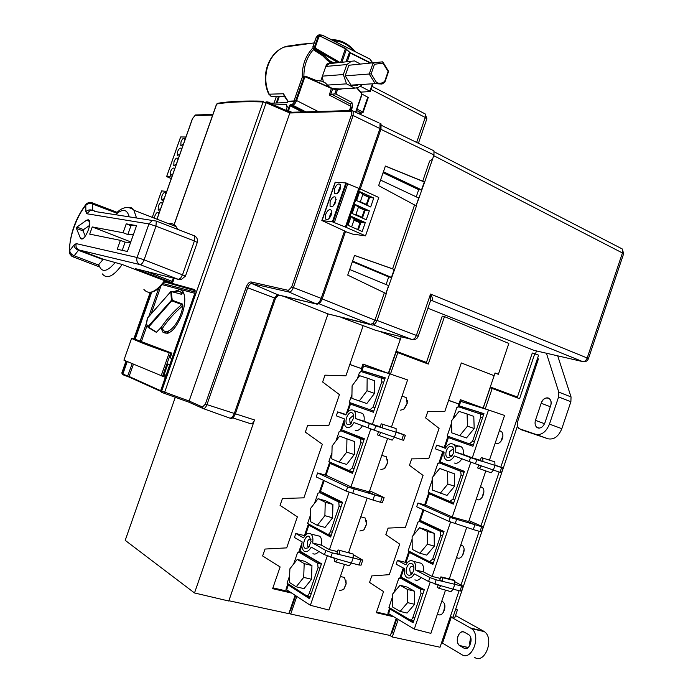 <?xml version="1.0" encoding="UTF-8"?>
<svg xmlns="http://www.w3.org/2000/svg" width="693" height="693" viewBox="0 0 693 693"><rect width="100%" height="100%" fill="white"/><g stroke="black" fill="none" stroke-linecap="round" stroke-linejoin="round"><path stroke-width="1.04" d="M295.123 595.313L288.816 613.643L228.872 600.736M295.686 595.677L290.488 610.836L289.839 610.672M289.068 612.924L290.739 614.067L296.795 596.404M390.471 374.073L397.799 352.676L428.283 364.068L444.482 316.614L442.255 316.138L426.438 362.456L395.937 351.16M494.984 373.189L498.388 374.263L508.827 343.442L444.482 316.614M498.388 374.263L495.062 372.964L494.135 375.675L461.313 362.95L444.741 411.668L427.824 411.46L425.623 417.914L439.067 428.361L428.759 458.662L411.659 458.87L409.459 465.341L423.059 475.407L405.405 527.295L388.063 528.109L385.845 534.624L399.679 544.126L389.284 574.679L371.769 575.918L369.542 582.449L383.541 591.571L376.325 612.716L393.815 616.787M396.257 618.251L390.376 635.524L290.739 614.067M335.143 558.445L334.234 561.105L335.62 561.893L349.229 565.731L351.394 563.045L359.052 565.02L360.802 559.892L362.751 560.152L353.205 554.591M349.913 552.771L348.718 552.113M346.032 414.509L337.656 411.893L345.798 414.934C348.579 410.152 351.342 408.766 354.08 410.776C355.544 412.465 355.968 415.029 355.362 418.494L375.84 425.866L374.341 430.206L401.801 439.786L403.543 434.71L405.37 435.291L396.101 431.817M350.112 402.72L346.119 414.353M374.341 430.206L353.958 422.565C351.784 426.49 349.419 428.118 346.864 427.46L345.625 426.585C344.222 424.861 343.823 422.306 344.438 418.918L336.296 415.843L337.656 411.893M344.326 419.577L340.471 430.769M364.024 439.691L341.051 430.838L339.215 431.479L335.966 440.93M331.947 452.633L328.854 461.616L349.099 470.616L352.217 468.009L354.114 468.598M329.738 462.006L325.251 475.043M323.44 480.327L319.239 492.541M342.333 502.971L323.57 493.745L319.811 492.654L318.009 493.173L314.509 503.343M310.473 515.098L307.597 523.449L327.304 534.156C328.517 534.572 329.547 533.749 330.388 531.704L332.311 532.224M308.454 523.917L304.444 535.585L295.816 533.489L303.534 537.872C306.029 533.593 308.515 532.328 310.992 534.078C312.768 535.862 313.305 538.825 312.612 542.983L325.866 550.519L332.337 552.875L339.345 554.591L336.937 553.222L338.054 549.939L353.222 554.053L338.054 549.939M335.62 561.893L337.768 559.173L324.445 554.686L311.218 547.098C309.052 550.952 306.756 552.347 304.322 551.281L303.681 550.788C301.957 548.873 301.455 545.919 302.165 541.909L294.447 537.482L295.816 533.489M302.044 542.576L298.726 552.208M321.379 564.111L303.092 553.343L299.281 552.364L297.514 552.78L293.667 563.972M289.605 575.788L287.067 583.185L306.254 595.556C307.432 596.058 308.446 595.287 309.286 593.243L311.235 593.702M287.898 583.723L285.975 589.327L286.668 589.778L288.591 584.164M289.7 591.761L272.912 587.837M262.63 555.959L280.128 566.935L262.63 555.959L265.012 549.047L286.685 547.877L297.375 516.831L280.076 505.379L282.449 498.492L303.906 497.843L322.349 444.282L305.344 432.129L307.709 425.285L328.846 425.389L339.44 394.62L322.635 381.999L324.991 375.173L345.92 375.797L363.167 325.658M383.186 371.846L388.34 373.319L362.985 364.042L361.417 368.615L349.8 364.509M382.796 371.725L362.95 364.154M361.616 371.717L363.6 365.947L362.837 365.713L360.802 371.613M384.745 379.244L361.399 371.647L359.528 372.384L357.302 378.872M351.949 394.438L349.211 402.399L369.967 409.762L373.129 407.016L375 407.666M381.548 378.083L381.791 381.765L373.129 407.016M367.021 390.765L359.312 400.944L366.814 403.534L374.523 393.407L374.618 380.769L367.16 378.092L367.021 390.765L374.523 393.407M384.797 379.088L381.063 377.737M369.967 409.762L373.83 411.079M353.595 403.958L353.231 405.033L350.485 404.097L350.866 402.988M364.379 372.565L364.709 371.63L361.989 370.642L385.239 377.806L373.423 412.266L353.231 405.033M364.709 371.63L385.187 377.945M373.423 412.266L350.485 404.097L347.765 412.023M351.905 412.785C353.352 413.47 353.958 415.15 353.707 417.836L350.311 424.168L347.825 424.644C343.485 423.284 347.73 410.94 351.905 412.785M347.652 486.971L374.679 494.923L372.929 500.043L346.231 491.112L347.652 486.971L317.585 472.938L326.031 475.259L330.111 463.392L352.477 473.371L364.345 438.756L341.658 429.799L341.268 430.907M341.658 429.799L344.17 422.479M341.051 430.838L360.611 438.73L360.914 442.645L352.217 468.009M354.296 454.547L346.691 452.148L339.042 462.084L346.647 464.431L354.296 454.547L354.495 441.545L339.605 436.148L354.495 441.545M333.134 463.513L332.883 464.241L330.111 463.392L330.466 462.335M320.027 492.714L324.168 480.673M349.376 470.694L353.014 471.82M352.598 473.024L332.883 464.241M344.031 431.808L344.352 430.864M326.031 475.259L350.961 486.841L370.807 428.898M355.266 430.422C357.787 431.115 360.161 429.556 362.387 425.745M372.929 500.043L380.474 502.26L382.215 497.158L374.679 494.923L366.432 491.12L350.961 486.841M346.231 491.112L316.225 476.914L317.585 472.938M311.763 525.71L308.87 525.19L305.466 535.083M316.779 535.498L319.742 536.217C321.535 537.941 322.106 540.93 321.457 545.183L329.435 549.644L349.09 492.299M309.165 524.298L308.87 525.19L330.648 537.058L342.567 502.286L320.461 491.441M327.85 534.303L331.271 535.247M330.882 536.382L311.685 525.944M322.825 493.529L323.094 492.732M319.811 492.654L338.747 502.053L339.12 506.219L330.388 531.704M332.917 504.452L325.745 500.866L318.113 498.683L310.689 508.281L310.256 521.534L317.325 525.337L325.034 527.434L332.597 517.81L332.917 504.452L325.251 502.26L324.887 515.67L332.597 517.81M317.325 525.337L324.887 515.67M318.113 498.683L325.251 502.26M309.407 536.469L311.105 541.493L308.333 547.808L305.301 548.44C301.178 546.387 305.457 533.922 309.407 536.469M290.783 585.576L288.305 584.996L309.52 598.709L321.491 563.781L299.956 551.108L299.506 552.425M299.956 551.108L301.845 545.616M303.092 553.343L302.477 553.179M299.281 552.364L317.619 563.227L318.061 567.645L309.286 593.243M297.236 559.433L289.891 568.788L289.345 582.389L296.214 586.798L304.028 588.643L311.521 579.279L311.954 565.557L304.963 561.373L297.236 559.433L304.175 563.617L311.954 565.557M307.051 595.737L310.265 596.526M309.858 597.721L306.791 595.746M302.339 553.144L302.52 552.616M327.261 555.985L310.369 605.292L286.668 589.778M312.959 553.69C314.847 554.634 316.788 553.889 318.78 551.429M310.369 605.292L328.915 610.039L344.516 564.397M359.052 565.02L361.044 565.15M312.612 542.983L321.457 545.183M329.435 549.644L337.491 551.593M339.345 554.591L332.337 552.875L330.838 557.259L351.394 563.045L353.153 557.908L339.345 554.591L339.449 550.71M360.802 559.892L353.153 557.908L353.222 554.053M367.151 498.198L348.596 552.46M387.56 438.513L369.274 491.969L366.432 491.12M401.801 439.786L403.638 440.358L405.37 435.291M403.543 434.71L396.101 432.215L396.101 428.569L381.237 423.821L396.101 428.569M359.624 412.534L362.612 413.478C364.094 415.159 364.553 417.732 363.981 421.188L372.384 424.315L389.691 373.804L407.597 379.92L391.484 427.035M389.691 373.804L363.6 365.947M363.964 421.171L355.37 418.503M382.692 424.359L382.657 428.031L375.84 425.866L382.657 428.031L380.119 427.079L381.237 423.821M372.384 424.315L380.223 426.758M382.657 428.031L396.101 432.215L394.352 437.318L392.151 440.142L378.898 435.438L381.098 432.579M369.681 490.8L384.104 497.583L382.389 502.607M382.215 497.158L384.104 497.583M380.474 502.26L382.371 502.668M380.873 469.568L384.476 468.641L387.552 462.725L386.356 456.782L384 456.029M387.604 459.502L387.621 462.846L384.936 468.199M359.875 531.011L363.816 529.928L366.519 524.142L365.133 518.017L362.786 517.359M366.476 520.694L366.597 524.255L364.102 529.625M378.898 435.438L377.451 434.883L378.543 431.678M400.433 410.169L403.664 409.39L407.146 403.283L406.124 397.574L403.794 396.743M407.267 400.311L407.207 403.421L404.288 408.853M339.466 590.705L343.693 589.474L346.093 583.731L344.508 577.494L342.195 576.923M345.937 580.102L346.171 583.844L343.832 589.319M311.521 579.279L303.707 577.382L304.175 563.617M296.214 586.798L303.707 577.382M311.088 539.804L310.559 539.301C309.312 538.859 308.246 539.717 307.371 541.865L307.796 546.448L309.364 546.612M346.691 452.148L346.933 439.102M339.605 436.148L332.103 445.997L331.791 458.896L339.042 462.084M353.776 416.406L353.006 415.713L349.722 418.581L350.017 422.643L351.628 422.912M359.312 400.944L351.879 398.354L352.096 385.81L359.658 375.719L367.16 378.092M397.799 352.676L395.634 352.027M396.024 352.174L388.695 373.501M388.34 373.319L401.238 336.763M534.026 350.372L427.815 308.203M490.289 386.997L517.428 397.037L532.302 352.997L538.608 355.154L500.796 467.177M536.469 350.935L535.481 353.863M283.671 296.318L328.006 313.912L370.46 324.333L318.832 303.664M328.006 313.912L228.777 601.013L194.508 592.965L254.53 419.958L235.36 413.79M402.806 337.335L405.11 337.734M380.007 331.419L400.372 339.319M291.744 593.104L272.626 588.66L280.128 566.935M322.21 298.9L374.93 320.175L384.355 292.749L386.296 293.641L376.914 320.946L374.904 324.177L372.436 325.104L328.846 314.12M533.272 350.199L582.57 361.573L431.548 300.424C433.168 300.537 432.839 298.406 430.544 294.04L430.249 301.074M384.355 292.749L347.73 275.112L354.539 255.396L394.586 269.534L385.992 293.494M394.586 269.534L416.441 205.951L378.629 185.637L385.395 166.051L424.679 181.999L416.146 205.795M424.679 181.999L433.991 154.937L380.89 129.322M432.458 150.095L433.922 150.788L433.991 154.937M175.294 397.288L125.208 540.349L194.508 592.965M254.53 419.958C253.361 422.843 252.035 424.081 250.571 423.692L232.718 417.87M376.914 320.946L374.93 320.175L372.929 323.397L370.46 324.333L372.436 325.104M365.532 235.828L378.776 197.479L359.606 188.661L346.205 227.399L365.532 235.828L352.642 234.113L345.504 231.583M346.205 227.399L332.389 221.821L345.876 182.909L335.126 182.285L321.838 220.582M335.377 182.207L322.063 220.573L332.389 221.821M322.063 220.573L345.564 231.419L322.245 298.796C320.764 302.46 318.953 304.244 316.84 304.14L278.621 295.123L275.511 298.319L235.36 413.773C233.974 417.221 232.38 418.745 230.596 418.355L229.877 418.13M202.936 408.463L189.232 402.312L189.146 401.03L161.686 391.069L263.071 101.94L266.112 102.789L164.674 392.177L163.739 393.122L162.197 392.533L161.348 392.151L160.776 390.635M129.348 377.157L123.033 374.792M162.197 392.533L161.686 391.069L160.759 390.661L195.045 292.914L194.542 289.553L164.934 281.375M160.646 391.311L129.409 377.183L129.106 376.481L123.354 374.324L123.025 374.792L121.786 373.051L126.005 361.079M217.801 103.292L217.212 103.387C228.595 101.386 244.118 100.65 263.773 101.195L263.071 101.94C243.46 101.36 227.988 102.053 216.684 104.011L174.177 224.671M290.549 112.275L289.821 112.994L189.146 401.03L202.477 407.008L205.353 404.123L246.145 287.223C247.574 283.671 249.229 281.921 251.117 281.956L288.375 290.367L291.666 287.006L351.394 115.021C352.053 112.742 351.775 111.512 350.571 111.33L289.821 112.994L266.112 102.789L266.138 101.776M350.563 111.33L352.001 110.577L378.257 122.566M287.612 111.027L289.466 105.605L290.445 104.452L292.359 104.374L295.833 100.32L303.733 77.72L302.105 77.841L294.023 100.944M269.707 103.292L287.465 102.538L288.418 101.204M266.692 101.992L267.914 101.932L267.732 102.443M286.512 104.461L273.605 104.972M286.616 104.522L286.365 105.682L287.127 107.32L286.062 110.352M287.751 110.516L288.531 110.741L288.409 111.365M289.466 105.605L290.246 105.83L288.531 110.741L291.779 112.24M292.359 104.374L292.645 105.171L290.246 105.83L302.226 111.945M305.83 111.842L292.645 105.171C294.144 104.825 295.469 103.283 296.613 100.546L295.833 100.32M325.346 82.917L322.037 81.246L315.523 80.215L305.985 76.386L304.279 76.576L303.733 77.72L304.513 77.937L305.163 76.568L331.505 88.072L329.262 95.045L330.708 94.43L332.614 88.955L304.599 76.559L332.553 88.453L339.726 88.99M335.966 94.101L334.806 93.91L336.287 89.631L337.465 89.804L335.966 94.101L351.888 102.417L350.459 104.019L351.108 108.125L350.346 107.909L350.519 106.107L329.262 95.045M342.229 88.851L337.465 89.804L337.257 89.241L336.287 89.631L332.614 88.955L332.571 88.461L332.458 88.903M339.778 88.99L337.17 89.224M346.006 61.712L349.567 52.122L345.426 48.38L319.724 35.932L319.101 35.473L322.271 35.135L319.681 34.875L317.801 37.448L318.589 37.665L315.35 46.925L314.57 46.708L314.492 48.267L315.289 48.094L314.769 48.683L314.154 48.311L315.237 49.931L324.116 55.579L329.253 60.534L332.553 62.257L336.209 62.621M346.647 49.281L345.417 48.38M341.97 62.093L346.335 49.55L349.567 52.122M357.008 87.864L361.322 92.576L361.798 95.14L361.174 92.923L356.661 87.942M361.746 95.062L361.313 92.654M351.212 110.559L352.642 106.427L351.108 108.125L350.26 110.585M351.888 102.417L352.642 106.427M351.1 105.994L350.519 106.107L350.459 104.019L331.652 94.222L330.708 94.43M331.652 94.222L334.806 93.91M287.197 106.757L286.365 105.682M379.781 123.077L381.063 123.926L380.977 129.063L360.256 188.955M334.321 222.566L347.799 183.671L345.876 182.909M359.606 188.661L347.739 183.827M380.007 123.354L379.972 128.56L359.217 188.513M344.525 230.977L321.197 298.388C319.707 302.053 317.905 303.829 315.791 303.733L288.981 292.03L288.375 290.367M325.658 214.328C327.555 210.178 329.418 208.818 331.271 210.265L331.228 214.951C329.331 219.101 327.46 220.461 325.623 219.023L325.658 214.328M335.707 202.027C333.783 206.219 331.904 207.588 330.059 206.15L330.111 201.507C332.016 197.323 333.905 195.954 335.759 197.401L335.707 202.027M340.176 189.128C338.245 193.338 336.348 194.724 334.494 193.278L334.554 188.704C336.486 184.485 338.375 183.108 340.246 184.555L340.176 189.128M346.578 183.117L333.09 222.037M358.757 188.435L345.357 227.157M362.188 231.514L365.28 222.566L351.134 216.32L348.025 225.303L362.188 231.514M352.122 213.479L355.232 204.496L369.334 210.837L366.242 219.776L352.122 213.479M356.583 200.572L359.693 191.597L373.752 198.033L370.668 206.964L356.583 200.572M351.637 226.888L354.201 219.482L352.183 217.472L363.063 222.288L365.28 222.566M363.063 222.288L360.897 222.444L358.342 229.833M352.183 217.472L351.039 216.606M357.675 229.539L359.996 222.825L360.897 222.444L354.201 219.482M359.996 222.825L353.967 220.157M355.145 204.747L358.48 207.12L355.821 214.787L353.837 214.241M363.955 218.754L362.508 217.758L365.15 210.118L369.334 210.837M358.48 207.12L365.15 210.118L364.414 210.048L361.937 217.212L362.508 217.758L355.821 214.787M361.937 217.212L355.916 214.527M364.414 210.048L358.402 207.346M359.598 191.866L362.907 194.3L360.265 201.958L358.498 201.438M368.226 205.856L366.926 204.981L369.568 197.34L373.752 198.033M362.907 194.3L369.568 197.34L368.823 197.28L366.354 204.444L366.926 204.981L360.265 201.958M366.354 204.444L360.343 201.715M368.823 197.28L362.829 194.534M328.863 218.745L330.726 213.253L331.115 215.263M331.583 213.626L330.726 213.253M336.209 199.324L333.298 205.873M340.488 188.054L339.605 187.656L337.742 193.009M339.605 187.656L339.994 189.605M205.353 404.123L234.321 413.444L274.497 297.929L277.607 294.733L316.84 304.14M235.36 413.773L234.321 413.444C232.935 416.891 231.341 418.416 229.565 418.026L203.24 408.584M161.59 190.93L152.261 217.359L161.564 190.904M166.736 191.424L161.608 190.896M164.215 198.562L161.677 199.93L161.867 196.093C163.141 193.096 164.328 191.944 165.428 192.628L165.714 194.309M160.672 208.593L158.16 209.944L158.351 206.072C159.607 203.092 160.785 201.94 161.876 202.633L162.179 204.34M154.34 218.174L154.825 216.051C156.072 213.089 157.242 211.954 158.333 212.638L158.636 214.38M157.129 218.633L156.783 219.127M171.266 178.595L166.623 176.602L171.829 176.992M180.639 136.997L166.658 176.594M185.949 136.997L180.656 136.954M212.673 115.099L194.924 115.575L192.489 118.72M123.354 374.324L122.375 373.354L126.602 361.348M132.146 363.782L127.512 376.438M160.828 391.736L160.681 390.627L194.95 292.896L195.175 290.662L164.518 281.938M162.309 284.667L194.811 293.295M173.328 291.874L180.128 289.414L183.03 291.736C185.655 296.717 185.334 304.236 182.068 314.31C175.52 329.816 169.118 335.759 162.872 332.12L160.793 327.642M165.332 377.356L123.926 360.152L131.575 338.444C140.35 342.498 152.902 347.271 169.239 352.763L171.847 353.127L170.426 357.19L171.517 359.71M165.757 376.16L163.765 375.667L167.862 363.981L169.785 364.665M167.697 364.449L169.638 365.09M166.103 375.164L164.163 374.532M170.755 352.997L162.526 376.446M169.239 352.763L161.105 375.952M171.847 353.127L134.104 338.834L131.575 338.444M194.542 289.553L194.75 290.28M183.03 291.727L181.003 292.403M166.944 331.471L168.061 333.246M181.592 293.165L183.584 292.784M169.161 332.787L168.191 331.73M148.12 327.417L156.332 332.337L161.252 327.33C166.537 319.3 173.371 311.685 181.765 304.496L171.959 300.944L171.422 300.303L170.816 291.701L147.323 318.191M162.301 328.525C167.55 320.538 174.367 312.959 182.735 305.804L182.883 305.648C180.864 321.604 167.481 337.404 162.89 329.547L161.252 327.33M171.318 291.398L181.445 294.308L181.938 293.763L181.202 292.637C179.513 290.722 177.295 290.584 174.549 292.238M182.883 305.648L182.198 303.898L172.236 300.268L148.38 327.339L147.86 326.715L156.609 332.268M182.735 305.804L181.765 304.496L182.198 303.898M146.405 323.778L147.86 326.715L171.422 300.303L172.236 300.268L171.206 291.415M147.661 317.836L146.448 323.735L147.332 326.273M181.687 294.256L170.876 291.493L147.366 318.26M183.437 144.109L180.795 145.591L180.994 141.935C182.32 138.843 183.55 137.647 184.667 138.349L184.936 139.873M179.911 154.097L177.287 155.561L177.486 151.871C178.803 148.796 180.015 147.609 181.133 148.311L181.41 149.861M172.852 174.108L170.261 175.52L170.461 171.769C171.76 168.728 172.955 167.559 174.064 168.252L174.35 169.863M176.386 164.094L173.778 165.54L173.969 161.816C175.277 158.758 176.49 157.58 177.599 158.273L177.884 159.858M270.781 103.248L267.914 101.932M274.038 103.11L276.377 96.431M285.118 46.977L285.958 46.37L300.814 44.231L302.07 44.595M287.872 101.412L284.208 96.006L283.48 93.754L269.205 94.187L271.258 96.344L273.908 96.552M360.888 92.1L370.331 91.571L369.863 91.181L372.132 84.65M361.928 94.057L368.278 97.505M360.412 86.304L369.863 91.181M334.45 62.621L332.935 62.76L334.702 62.768M332.935 62.76L331.02 62.396L332.553 62.257M320.764 80.89L326.576 64.232L330.769 62.275M329.686 87.275L325.346 82.926M330.422 62.431L330.942 62.387M360.031 63.834L354.521 60.923L329.556 63.6L332.779 62.768M336.495 89.18L354.851 88.124L346.543 83.862L327.434 85.074M322.427 76.135L343.347 74.541L346.821 64.562L325.805 66.433M331.263 62.509L326.377 64.804M329.556 63.6L325.935 66.069M350.875 61.634L346.821 64.562M343.347 74.541L346.543 83.862M354.851 88.124L358.151 87.509L361.659 85.282M357.649 85.525L351.013 85.126L345.166 75.866L348.856 65.246L382.753 61.824L348.856 65.246M322.219 76.732L323.397 81.904M376.542 82.536L371.162 73.856L374.489 64.267L382.978 63.124L388.106 71.5L388.6 71.388L384.84 82.25L381.956 84.052L375.19 83.636L376.542 82.536C379.435 83.801 382.146 83.411 384.684 81.376L384.84 82.25M388.6 71.388L382.753 61.824L382.978 63.124M371.162 73.856L345.166 75.866M351.013 85.126L375.19 83.636L369.256 74.073L373.051 63.124L374.489 64.267M388.106 71.5L384.684 81.376M337.274 89.224L337.967 89.094M329.253 60.542L327.728 60.689L331.02 62.396L329.348 61.582L330.899 61.426M326.152 59.26L327.728 60.689L326.212 59.269L327.72 59.122M324.116 55.579L322.661 55.726L326.126 59.13M337.76 62.483L314.449 48.727M315.237 49.931L313.894 50.087L312.915 46.907L314.57 46.708L317.801 37.448L316.147 37.665L318.39 35.066L319.993 34.771M322.297 35.213L369.932 59.087L371.968 61.798M370.53 59.503L369.906 59.026M327.72 60.689L329.357 61.582M357.597 113.106L361.668 113.063L356.479 110.464M268.797 94.144L271.258 96.344M130.786 241.926L92.256 226.94L123.094 232.735L127.824 234.581L130.96 225.701L126.239 223.848L123.094 232.735M122.237 250.346L125.138 242.152L120.4 240.35L89.709 234.121L92.256 226.94M120.4 240.35L117.247 249.246L127.408 251.49L133.359 234.667L127.824 234.581M164.821 280.743L122.193 264.483C113.557 276.394 106.956 279.548 102.391 273.926M103.266 259.225L78.993 249.974L78.456 250.32L74.151 255.778L98.363 265.021L103.266 259.225L122.193 264.483M98.363 265.021L98.423 266.71M146.11 271.327L173.016 281.67L171.414 282.441L135.456 268.676L178.43 279.383L140.055 264.613L78.993 249.974C76.412 248.674 75.485 246.552 76.221 243.624L73.995 245.071L69.716 250.554C68.772 238.262 76.819 215.67 85.793 205.371L88.799 202.373L92.282 202.815M135.456 268.676L136.686 268.979M92.308 202.867L92.567 203.985C89.752 203.136 87.491 203.595 85.793 205.371L85.871 211.686C87.587 209.918 89.847 209.451 92.68 210.3L89.917 210.715L86.842 213.756L148.943 223.908L152.321 220.478L156.306 221.076L155.968 226.187L148.943 223.908L137.075 257.501L144.092 259.832C142.801 263.002 141.459 264.596 140.055 264.613C137.24 263.167 136.244 260.802 137.075 257.501L76.221 243.624M71.795 255.466L69.456 253.551M69.404 253.447L69.716 250.554C69.984 252.824 71.457 254.565 74.151 255.786L72.046 256.505L69.404 253.387M133.359 234.667L136.556 225.606L126.239 223.848M80.284 237.838L81.402 238.938C85.031 240.298 91.9 224.125 89.224 220.469L88.236 219.716L86.53 220.261L76.923 227.061L76.438 228.413L80.284 237.838L82.64 238.713M125.138 242.152L130.613 242.42M136.556 225.606L130.96 225.701M85.274 236.157L83.091 230.908L83.55 229.617L89.57 225.416M117.134 212.283L116.745 213.184L92.567 203.985L92.68 210.3L94.698 211.07M116.753 214.509L116.745 213.184M394.256 269.464L391.424 277.399L352.564 261.105M352.365 261.677L388.712 276.914L391.424 277.399M388.712 276.914L386.079 284.563M349.67 269.482L388.6 285.611L385.906 293.46M394.161 269.447L354.521 255.431M383.082 172.756L418.711 189.674L421.517 189.865L424.341 181.964M418.711 189.674L416.242 196.855M380.552 180.076L418.711 198.016L416.06 205.752M424.237 181.956L385.369 166.121M421.517 189.865L383.428 171.751M361.417 368.615L349.835 364.414M379.599 331.323L400.026 339.232M517.61 397.964L517.428 397.037M485.23 408.965L492.169 388.461L519.577 398.692L534.805 353.586M492.169 388.461L490.012 387.82M478.213 406.808L478.361 406.367L483.151 408.03L494.135 375.675L461.304 362.959M426.585 363.427L426.438 362.456M483.151 408.03L460.386 399.696L458.905 404.036L448.614 400.294M448.579 400.389L458.905 404.036M408.948 551.169L405.171 562.266L397.435 560.394L396.145 564.18L404.495 568.632C403.915 572.444 404.573 575.294 406.462 577.174L407.181 577.676C409.797 578.768 412.162 577.494 414.284 573.856M403.239 567.965L399.8 578.066M424.125 590.289L403.993 579.105L400.571 578.231L398.718 578.577L394.031 592.368M392.636 596.474L388.929 607.397L409.71 619.724C410.984 620.235 412.014 619.525 412.82 617.593L414.726 618.043M389.683 607.848L387.863 613.21L414.284 629.088L430.145 582.25M376.55 612.049L391.9 615.635M460.351 399.8L477.945 406.245L477.798 406.678M451.238 437.413L450.892 438.444L448.432 437.604L472.912 446.283L483.965 413.643L459.216 405.873L460.732 401.412L459.918 401.16L457.978 406.852M483.506 415.012L458.792 406.869L456.852 407.51L452.936 419.04M451.559 423.094L447.176 435.984L469.334 443.815L472.557 441.294L474.384 441.926M447.99 436.269L444.187 447.453L436.642 445.105L435.369 448.856L444.083 452.105C443.581 455.327 444.1 457.796 445.651 459.502L447.002 460.395C449.731 461.122 452.157 459.641 454.287 455.951L469.213 461.503L470.53 457.597L476.81 459.693L475.407 463.79L501.463 472.851L503.083 468.052L494.949 465.038M442.766 451.619L438.92 462.95M464.059 472.409L439.717 463.011L437.803 463.556L433.601 475.935M432.215 479.998L428.092 492.143L449.8 501.437L452.988 499.047L454.842 499.618M428.889 492.48L424.679 504.859M423.042 509.676L419.022 521.508M443.745 532.371L423.18 522.6L419.802 521.621L417.922 522.063L413.53 534.996M412.136 539.085L408.168 550.77L429.409 561.607L432.553 559.346L434.433 559.857M419.802 521.621L440.168 531.228L440.731 535.221L432.553 559.346M434.121 533.341L426.403 529.677L419.568 527.728L412.118 536.694L412.214 549.376L419.837 553.231L427.425 544.204L427.252 531.375L434.121 533.341L434.329 546.119L427.425 544.204M419.837 553.231L426.741 555.11L434.329 546.119M429.989 561.763L433.48 562.69M412.058 552.754L409.416 552.434L409.71 551.559M433.064 563.903L411.937 553.109M422.384 522.366L422.661 521.543M419.871 521.647L420.287 520.443L444.04 531.514L432.882 564.431L409.416 552.434L405.942 562.664L405.171 562.266M429.903 577.564L436.148 579.824L434.754 583.965L453.135 589.18L450.97 591.675L438.79 588.227L440.947 585.689L428.569 581.496L429.903 577.564L415.592 570.001C416.172 566.094 415.479 563.227 413.504 561.399C410.75 559.693 408.177 560.836 405.795 564.83L397.435 560.394M406.869 563.149L405.942 562.664M428.569 581.496L414.293 573.873M411.937 563.652C413.799 564.96 414.345 567.307 413.582 570.694L412.534 573.033C411.131 575.025 409.65 575.675 408.09 574.982C403.647 572.903 407.657 561.096 411.937 563.652M392.732 609.649L390.15 609.13L413.123 622.782L424.315 589.726L401.065 577.009L400.641 578.248M401.065 577.009L404.002 568.373M403.993 579.105L403.326 578.932M400.571 578.231L420.382 589.137L421.023 593.373L412.82 617.593M414.492 591.207L406.938 587.014L400.017 585.273L407.536 589.466L414.492 591.207L414.605 604.313L407.086 613.062L400.095 611.408L392.636 607.016L392.636 594.022L400.017 585.273M388.617 613.66L390.428 608.289M410.559 619.923L413.816 620.737M413.383 621.993L392.706 609.727M403.179 578.898L403.387 578.283M414.908 579.842C417.047 580.829 419.135 580.067 421.179 577.555M414.284 629.088L430.899 633.367L445.504 590.133M461.625 586.087L454.781 584.312L454.703 580.63L453.031 579.764L440.878 576.871L439.83 579.98L442.411 581.349L436.148 579.824L454.781 584.312L453.135 589.18L459.987 590.93L461.625 586.087L463.184 586.295L454.721 581.635M389.769 635.394L392.29 636.971L440.029 647.227L459.104 590.705M461.062 584.918L479.158 531.28M480.968 525.926L499.133 472.106M392.29 636.971L398.232 619.438M490.116 387.863L483.168 408.333M455.483 447.409C457.744 445.677 459.78 445.556 461.573 447.046C463.21 448.709 463.79 451.195 463.331 454.487L472.297 457.804L488.487 409.979L504.556 415.445L489.457 460.091M461.339 407.675L461.651 406.756L459.216 405.873L458.861 406.895M480.258 413.834L480.665 417.377L472.557 441.294M467.472 426.152L459.745 435.637L466.467 437.959L474.185 428.517L473.787 416.372L467.099 413.972L467.472 426.152L474.185 428.517M445.573 447.964L444.984 447.747L448.787 436.547M444.984 447.747L444.187 447.453M483.523 414.977L479.738 413.478M469.334 443.815L473.336 445.036M472.921 446.257L450.892 438.444M461.651 406.756L483.931 413.756M488.487 409.979L460.732 401.412M463.314 454.487L455.613 452.105C456.107 448.787 455.544 446.301 453.924 444.637C450.952 442.619 448.102 443.849 445.374 448.336L436.642 445.105M455.596 452.105L470.53 457.597M451.723 446.491C453.707 447.557 454.296 449.783 453.473 453.179L451.68 456.384L447.903 457.726C443.269 456.271 447.245 444.568 451.723 446.491M450.259 517.454L474.913 524.705L473.276 529.556L448.934 521.37L450.259 517.454L417.948 503.023L425.502 505.084L429.322 493.832L453.309 504.14L464.414 471.361L440.15 461.98L439.786 463.037M440.15 461.98L443.572 451.914M439.717 463.011L460.646 471.266L461.122 475.026L452.988 499.047M454.322 473.761L439.7 468.477L454.322 473.761L454.634 486.217L447.825 484.069L447.548 471.569M439.7 468.477L432.181 477.668L432.371 490.029L446.976 495.434L454.634 486.217M420.287 520.443L423.83 510.031M432.068 493.849L431.817 494.594L429.322 493.832L429.669 492.818M418.191 562.534L421.335 563.305C423.336 565.133 424.064 568 423.527 571.916L432.12 576.437L450.537 522.054M423.51 571.898L415.609 570.01M432.12 576.437L440.358 578.421M459.987 590.93L461.581 591.042M438.79 588.227L437.3 587.43L438.158 584.918M466.701 527.442L449.307 578.88M485.802 470.919L468.676 521.578L452.252 516.995L470.833 462.101M499.991 472.392L501.611 467.584L503.083 468.052M501.611 467.584L494.958 465.358L494.819 461.859L481.254 457.536L494.819 461.859M480.318 460.299L472.297 457.804M478.742 464.96L477.711 468L479.261 468.589L491.12 472.808L493.329 470.183L494.958 465.358L480.214 460.62L481.254 457.536M482.804 458.099L482.926 461.625L476.81 459.693M475.407 463.79L469.213 461.503M454.521 463.054C457.224 463.816 459.667 462.387 461.859 458.775M425.502 505.084L452.252 516.995M473.276 529.556L480.032 531.54L481.661 526.706L474.913 524.705L466.129 520.815M448.934 521.37L416.666 506.791L417.948 503.023M480.032 531.54L481.566 531.817M477.035 499.575C481.626 501.862 486.451 490.791 482.302 487.482L480.474 486.668M483.87 491.476L482.111 497.366M457.345 557.848C461.997 560.524 466.779 548.83 462.361 545.547L460.819 544.837M464.093 549.471L462.543 555.595M481.661 526.706L483.177 527.044L482.137 526.437L468.996 520.642M442.264 463.842L442.576 462.915M450.103 501.533L453.837 502.598M431.817 494.594L453.404 503.863M479.261 468.589L481.453 465.921M442.411 581.349L442.368 577.65L440.878 576.871M442.368 577.65L454.703 580.63M440.168 493.329L447.825 484.069M452.269 455.656L449.8 455.777L449.333 451.862L452.676 449.229L453.863 450.736M459.745 435.637L451.793 432.874L451.498 420.816L459.087 411.399L467.099 413.972M496.006 443.442C497.946 443.944 499.74 443.018 501.377 440.67L501.706 440.116C503.361 436.599 503.283 433.74 501.498 431.531L499.419 430.639M502.91 435.568L500.918 441.311M396.881 618.624L391.831 633.506L391.121 633.333M546.422 353.231L558.783 392.117L558.601 396.933L549.462 424.107C546.197 431.921 541.649 435.343 535.836 434.364L518.996 428.595C517.29 426.697 516.926 424.081 517.922 420.729L538.426 358.905L537.482 358.48M550.32 406.73L541.181 403.239L535.429 420.339C534.701 423.276 535.083 425.545 536.573 427.139L537.976 427.988C540.956 428.465 543.277 426.715 544.941 422.73L550.58 405.942C551.472 402.945 551.16 400.58 549.653 398.847L548.102 397.929C545.122 397.539 542.81 399.307 541.172 403.239C543.762 394.75 553.69 397.297 550.58 405.942M441.294 643.476L442.351 643.65L451.36 616.891L452.936 617.255L517.541 425.797M455.734 608.965L457.432 609.901L454.929 617.333L453.057 616.9M557.692 355.83L571.041 396.933L570.885 401.723L558.601 396.933M549.462 424.107L561.824 428.69L570.885 401.723M561.824 428.69C558.575 436.451 554.028 439.83 548.18 438.834L535.836 434.364M520.417 429.452L548.18 438.834M544.551 423.718L535.429 420.339M451.264 617.186L470.625 628.057L483.541 631.115L455.526 615.557M470.625 628.057L471.439 628.586C481.696 635.377 471.89 661.546 461.694 654.582L442.515 643.113M464.379 632.198L468.832 634.771C474.081 638.236 469.109 651.611 463.877 648.102L459.823 645.711C454.201 642.697 458.965 628.75 464.379 632.198C461.625 631.115 459.433 632.544 457.804 636.469C456.722 640.445 457.293 643.459 459.52 645.512L468.096 647.583M483.541 631.115L484.364 631.644C494.689 638.426 484.961 664.388 474.688 657.449M470.668 637.534L469.43 643.927M470.668 637.543L469.793 645.521M457.432 609.901L455.596 609.381L457.432 609.901M412.681 572.799L410.308 573.068L409.667 568.667C410.507 566.631 411.599 565.843 412.933 566.302L413.929 567.558M438.21 614.44C442.94 617.524 447.661 605.162 442.992 601.931L441.727 601.325M444.863 605.751L443.503 612.179M400.095 611.408L407.614 602.615L414.605 604.313M407.614 602.615L407.536 589.466M419.568 527.728L427.252 531.375M269.205 94.187L268.641 93.815C260.611 77.018 267.697 53.595 284.026 47.133C268.408 53.404 260.949 77.018 269.205 94.179M383.653 382.432L381.791 381.765M367.922 427.832L369.334 423.7M360.143 438.409L363.912 439.631M362.803 443.251L360.914 442.645M341.034 506.765L339.12 506.219M338.401 501.81L342.221 502.901M324.445 554.686L325.866 550.519M317.394 563.062L321.266 564.033M320.001 568.13L318.061 567.645M354.114 489.249L352.642 493.555M430.951 300.312L431.548 300.424M582.579 361.573C584.589 361.763 586.131 360.568 587.188 357.995L588.418 358.662C587.629 360.724 586.096 361.746 583.809 361.737L582.57 361.573M377.087 320.435L416.389 335.429L430.544 294.04L587.188 357.995L622.522 252.737L622.21 248.934L434.355 151.906M623.639 253.751L588.4 358.731M621.136 248.38L622.201 248.926L623.683 253.612L433.74 155.665M422.73 181.159L429.651 161.036L432.553 159.095M414.535 204.972L392.593 268.789M189.198 402.295L163.773 393.139M150.32 292.368L133.957 338.816M126.1 361.122L121.881 373.111L122.514 374.541M134.477 338.998L150.918 292.307M251.117 281.956L251.706 283.532C250.199 283.498 248.874 284.901 247.73 287.742L206.93 404.695C205.778 407.553 204.496 408.827 203.075 408.524L202.469 406.999M275.511 298.319L246.145 287.223M291.666 287.006L293.373 287.56C292.143 290.601 290.679 292.091 288.981 292.03L251.706 283.532L278.621 295.123M290.263 112.283L351.264 110.559L353.187 111.218L353.109 115.506L351.394 115.021M380.977 129.063L353.109 115.506L293.373 287.56L322.245 298.796M266.112 101.741L290.506 112.275M293.901 101.291L287.812 101.559M303.751 111.902L290.731 105.249L290.445 104.452M304.513 77.937L296.613 100.546L318.122 111.495M350.346 107.909L349.402 110.611M338.375 62.422L314.154 48.311M315.35 46.925L315.289 48.094L339.683 62.301M340.696 62.205L345.383 48.761L319.724 35.932L318.589 37.665M350.294 52.668L370.764 62.89M370.079 62.95L350.26 53.058L347.28 61.599M355.838 112.318L361.798 95.14L355.769 112.283M355.561 112.188L361.555 94.941M286.659 106.479L287.127 106.462L286.833 105.665M345.495 227.174L358.896 188.444M196.05 114.943L194.932 115.575M192.533 118.581L157.016 219.213M133.385 364.319L129.106 376.481L160.655 390.713M141.294 341.874L147.011 325.623M151.213 313.695L160.88 286.226M158.732 288.253L148.83 316.38M146.466 323.103L140.021 341.398M195.175 292.048L163.193 283.628M151.706 292.169L135.109 339.293M127.243 361.633L123.025 373.588M276.221 103.014L278.551 96.37M279.357 96.353L277.035 102.98M302.061 77.962L303.317 76.49L304.513 76.438M302.287 77.339C301.983 65.61 305.457 55.873 312.708 48.129M313.375 49.671C306.982 56.869 303.829 65.766 303.906 76.36M353.716 50.901C348.051 44.499 341.303 41.121 333.498 40.766M312.283 43.165L300.814 44.231M288.487 46.5L285.958 46.37L284.026 47.133L314.25 42.888M283.48 93.754L288.028 101.23M416.666 142.36L425.242 117.455L371.067 89.449M426.793 118.971L425.242 117.455L425.199 113.938L424.168 113.401M356.964 109.078L362.664 111.945L367.818 97.072M368.295 97.462L363.141 112.318L361.659 113.063L362.664 111.945L363.123 112.361M320.123 80.89L319.62 80.925M312.872 47.046L313.756 50.009L322.522 55.639M332.553 88.453L331.505 88.072M316.06 37.725L312.829 46.968L316.095 37.803M372.089 62.768L371.743 61.382M369.932 59.087L322.271 35.144L319.681 34.875M172.574 225.277L174.402 225.987M197.28 242.446L194.404 240.965L194.629 235.915L156.306 221.076L94.646 211.46M185.473 276.065L181.254 279.539L178.43 279.383L180.552 278.248L182.528 274.74L194.404 240.965L155.968 226.187L144.092 259.832L185.49 276.013L197.314 242.359C197.938 239.648 197.046 237.5 194.629 235.915L192.741 235.178M128.586 207.493L131.375 207.813L133.645 209.494L136.391 217.559M164.613 280.682C155.795 292.255 148.9 295.175 143.91 289.44M168.815 223.813C171.847 223.129 174.281 224.073 176.109 226.646L177.321 228.959M115.445 262.223C107.051 272.245 101.473 273.007 98.718 264.527M164.613 280.691L171.405 282.432L173.484 278.144M194.343 235.577L195.98 236.963M85.871 211.686L86.842 213.756M92.29 202.789L88.799 202.373L86.322 203.898L85.793 205.371M73.995 245.071C74.272 247.34 75.762 249.09 78.456 250.32L102.798 259.511M172.011 282.475L173.016 281.67L174.194 278.326M86.53 220.261L89.596 221.465M83.55 229.617L76.923 227.061M76.438 228.413L83.091 230.908M116.727 213.73C122.956 208.55 127.079 209.451 129.089 216.424M372.929 323.397L374.904 324.177M341.112 317.403L375.658 330.327L411.885 339.44L373.674 324.982M430.639 300.338L418.208 336.287C417.411 338.401 415.869 339.509 413.582 339.613L411.885 339.44C413.747 339.596 415.246 338.262 416.389 335.429L418.191 336.339M375.346 330.214L376.368 330.509M439.786 530.977L443.208 531.964M442.602 535.758L440.731 535.221M420.131 588.963L423.596 589.838M422.921 593.84L421.023 593.373M482.484 418.026L480.665 417.377M456.505 519.646L455.128 523.726M460.135 470.945L463.513 472.037M462.976 475.623L461.122 475.026M558.783 392.117L571.041 396.933M465.878 648.553L463.877 648.102M363.981 439.83L360.611 438.73M342.299 503.075L338.747 502.053M321.353 564.171L317.619 563.227M311.001 534.078L319.742 536.217M354.08 410.776L362.612 413.478M386.356 456.782L381.808 455.327M365.133 518.017L360.793 516.796M406.124 397.574L402.053 396.119M362.751 560.152L361.001 565.263M344.508 577.494L340.384 576.472M308.775 547.366L308.333 547.808M309 546.751L307.796 546.448M351.195 423.414L350.311 424.168M351.23 423.042L350.017 422.643M133.862 338.799L150.216 292.377M174.09 224.61L216.537 104.123M266.129 101.767L290.367 112.231M336.313 89.172L332.744 88.513M357.042 87.855L361.322 92.576M287.041 107.363L286.01 110.334M287.292 106.592L287.049 107.346M381.063 123.926L380.05 123.423M327.148 219.69L325.623 219.023M331.575 206.817L330.059 206.15M335.992 193.953L334.494 193.278M381.514 125.398L433.931 150.805M192.437 118.607L195.513 114.96L212.89 114.466M156.939 219.187L192.429 118.633M167.801 333.324L162.872 332.12M181.194 292.637L183.862 293.451M146.388 323.804L147.332 318.208M180.622 136.971L166.623 176.594M181.462 145.885L180.795 145.591M177.954 155.847L177.287 155.561M170.937 175.814L170.261 175.52M174.445 165.826L173.778 165.54M162.37 200.216L161.677 199.93M158.853 210.222L158.16 209.944M293.953 100.961L288.123 101.221M293.927 101.039L302.018 77.893L303.075 76.602M331.28 39.657C340.713 39.596 348.657 43.581 355.111 51.603M418.442 143.217L426.853 118.806L425.207 113.947L372.132 86.4M304.634 76.386L303.317 76.49M305.163 76.568L304.366 76.533M319.646 34.893L318.416 35.057M372.21 62.76L369.897 59.009L322.271 35.135M313.868 50.087L322.531 55.657M326.108 59.191L322.643 55.726M316.069 37.699L317.576 35.568M284.321 96.214L274.047 96.492M270.443 95.937L271.396 96.405M370.331 91.571L372.747 84.615M361.781 113.106L357.709 113.158M117.056 212.353C123.077 206.696 128.82 206.038 134.277 210.36L176.109 226.646L177.555 229.045M86.322 203.898C75.667 217.862 69.984 233.706 69.274 251.429M98.068 266.398L72.912 256.808M165.298 280.864C159.702 288.531 154.444 292.368 149.532 292.377M82.233 238.877L80.475 238.227M117.082 212.327L92.334 202.91M443.589 532.207L440.168 531.228M423.847 590.012L420.382 589.137M413.504 561.399L421.335 563.305M482.302 487.482L480.405 486.876M462.361 545.547L460.732 545.088M483.177 527.044L481.548 531.869M464.024 472.366L460.646 471.266M453.924 444.637L461.573 447.046M463.184 586.295L461.547 591.129M451.1 456.202L449.8 455.777M501.498 431.531L499.376 430.777M536.573 427.139L539.284 428.135M484.364 631.644L471.439 628.586M459.528 645.512L468.225 647.479M411.599 573.388L410.308 573.068M442.992 601.931L441.632 601.593"/></g></svg>

